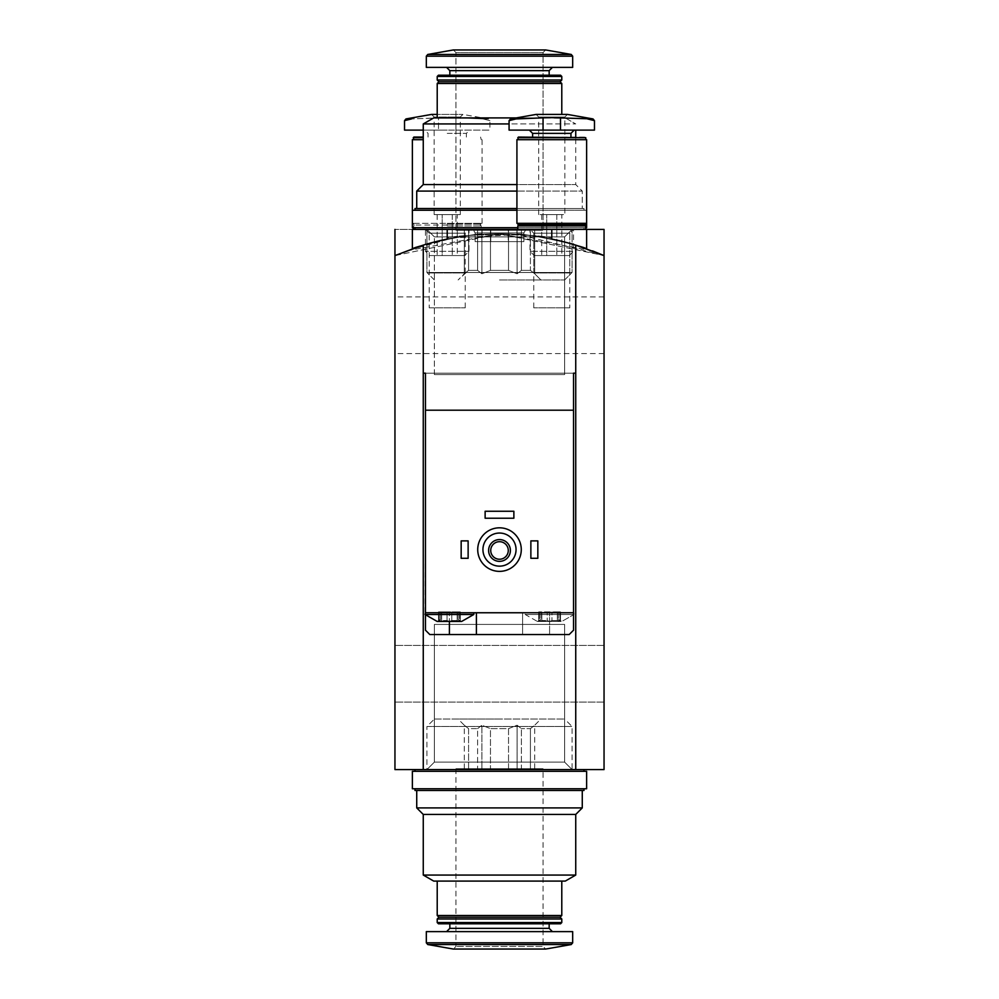 <?xml version="1.0" encoding="UTF-8"?>
<svg xmlns="http://www.w3.org/2000/svg" width="999" height="999" viewBox="0 0 999 999"><rect width="100%" height="100%" fill="white"/><g stroke="black" fill="none" stroke-linecap="round" stroke-linejoin="round"><path stroke-width="0.75" stroke-dasharray="5 3.75" d="M394.955 229.42L394.955 255.594L394.955 229.42L394.955 255.594L423.264 245.142A261.363 261.363 0 0 1 447.227 239.061C444.018 233.329 554.907 233.279 551.773 239.061L551.773 229.42L516.92 229.42L586.625 229.42L394.955 229.42L604.045 229.42L394.955 229.42L604.045 229.42L604.045 255.594L499.463 233.778L394.955 255.594A261.363 261.363 0 0 1 604.045 255.594L499.575 233.778L394.955 255.594A261.363 261.363 0 0 1 604.045 255.594L604.045 769.58L394.955 769.58L394.955 255.594L394.955 769.58L394.955 255.594L394.955 769.58L604.045 769.58L394.955 769.58L604.045 769.58L394.955 769.58L604.045 769.58L604.045 255.594A261.363 261.363 0 0 0 394.955 255.594L394.955 769.58L394.955 255.594A261.363 261.363 0 0 1 604.045 255.594L604.045 769.58L575.736 769.58L575.736 245.142L575.736 373.176L423.264 373.176L423.264 245.142L423.264 373.176L425.449 373.176L425.449 630.182L429.807 634.54L549.6 634.54L549.6 612.762L573.551 612.762L525.199 612.762L573.988 612.762L425.449 612.762L573.551 612.762L525.199 612.762L525.199 614.497L573.988 614.497L525.199 614.497L537.4 621.465L539.035 621.465L537.4 621.465L539.035 621.465L540.809 619.505L539.035 621.465L539.472 620.541L539.035 621.465L561.788 621.465L560.164 621.465L558.379 619.505L560.164 621.465L559.715 620.541L560.164 621.465L549.6 621.465L551.972 620.541L557.342 620.541L551.972 620.541L549.6 621.465L539.035 621.465L541.845 620.541L547.227 620.541L537.4 621.465L540.809 619.505L537.4 621.465L525.199 614.497L573.988 614.497L561.788 621.465L557.342 620.541L561.788 621.465L558.379 619.505L561.788 621.465L573.988 614.497L573.988 612.762L522.589 612.762L573.551 612.762L573.551 373.176L425.449 373.176L573.551 373.176L573.551 630.182L573.551 410.202L425.449 410.202L573.551 410.202L573.551 373.176L575.736 373.176L575.736 245.142L604.045 255.594A261.363 261.363 0 0 0 394.955 255.594L394.955 769.58L575.736 769.58M592.432 250.861L499.425 233.778L406.518 250.874L453.246 237.899L518.518 234.478L604.045 255.594A261.363 261.363 0 0 0 394.955 255.594M604.045 229.42L604.045 769.58L604.045 229.42M434.378 719.043L564.622 719.043L434.378 719.043L426.923 726.51L572.077 726.51L426.923 726.51L426.923 769.58L572.077 769.58L426.923 769.58L572.077 769.58L426.923 769.58L572.077 769.58L426.923 769.58L572.077 769.58L426.923 769.58L434.378 762.125L564.622 762.125L434.378 762.125L564.622 762.125L434.378 762.125L426.923 769.58L434.378 762.125L564.622 762.125L434.378 762.125L434.378 624.412L564.622 624.412L434.378 624.412L564.622 624.412L434.378 624.412L434.378 762.125L434.378 624.412L564.622 624.412L434.378 624.412M426.923 229.42L584.003 229.42L414.997 229.42L572.077 229.42L426.923 229.42L434.378 236.875L564.622 236.875L434.378 236.875L564.622 236.875L572.077 229.42L564.622 236.875L434.378 236.875L426.923 229.42L426.923 272.49L572.077 272.49L426.923 272.49L572.077 272.49L426.923 272.49L426.923 229.42M394.955 673.738L394.955 702.06L394.955 673.738M604.045 673.738L604.045 702.06L604.045 673.738M412.375 248.726C410.389 246.391 483.479 231.406 482.08 234.353C483.528 231.406 410.377 246.391 412.375 248.726C410.389 246.391 483.479 231.406 482.08 234.353C483.528 231.406 410.377 246.391 412.375 248.726L412.375 229.42L551.773 229.42L413.249 229.42L481.206 229.42L425.449 229.42L469.006 229.42L425.449 229.42L469.006 229.42L425.449 229.42L469.006 229.42L447.227 229.42L447.227 239.061C444.093 233.279 554.982 233.329 551.773 239.061A261.363 261.363 0 0 1 575.736 245.142M586.625 229.42L516.92 229.42L516.92 234.353C515.509 231.393 588.623 246.391 586.625 248.726C588.623 246.403 515.534 231.406 516.92 234.353C515.472 231.406 588.623 246.391 586.625 248.726C588.611 246.391 515.521 231.406 516.92 234.353L516.92 229.42L586.625 229.42L586.625 248.726M604.045 325.262L604.045 296.94L604.045 325.262M394.955 325.262L394.955 296.94L394.955 325.262M533.766 272.977L569.78 272.977L533.766 272.977L533.766 233.192L569.78 233.192L533.766 233.192L569.78 233.192L533.766 233.192L529.994 229.42L573.551 229.42L447.227 229.42M564.622 374.588L434.378 374.588L564.622 374.588L564.622 236.875L564.622 374.588L434.378 374.588L564.622 374.588M429.22 272.977L465.234 272.977L429.22 272.977L429.22 233.192L465.234 233.192L429.22 233.192L465.234 233.192L429.22 233.192L425.449 229.42L425.449 251.286L469.006 251.286L425.449 251.286L429.72 255.557L464.735 255.557L429.72 255.557M508.528 768.706L490.472 768.706L508.528 768.706L508.528 728.633L490.472 728.633L490.472 768.706L490.472 728.633L508.528 728.633L508.528 768.706L530.419 768.706L521.391 768.706L521.391 728.633L521.391 768.706L508.528 768.706M530.419 728.633L530.419 768.706L530.419 728.633L521.391 728.633L530.419 728.633L534.715 725.224L530.419 728.633M468.581 768.706L477.609 768.706L468.581 768.706L468.581 728.633L477.609 728.633L477.609 768.706L477.609 728.633L468.581 728.633L464.285 725.224L468.581 728.633L468.581 768.706L464.285 768.706L468.581 768.706M423.264 875.062L575.736 875.062M575.736 814.447L423.264 814.447M433.728 881.093L565.272 881.093M499.5 881.093L437.212 881.093L499.5 881.093M437.212 915.509L561.788 915.509M438.948 917.244L560.052 917.244M437.212 918.993L561.788 918.993M437.212 922.552L561.788 922.552M438.436 923.788L560.564 923.788M499.5 923.788L449.837 923.788L499.5 923.788M499.5 931.63L446.578 931.63L499.5 931.63M426.323 931.63L572.677 931.63M455.944 768.706L455.944 946.44L453.321 949.05L545.679 949.05L543.056 946.44L455.944 946.44L543.056 946.44L543.056 768.706L455.944 768.706L543.056 768.706M416.733 807.916L582.267 807.916M416.733 790.484L582.267 790.484L416.733 790.484M499.5 719.043L458.116 719.043L499.5 719.043M499.5 769.58L414.997 769.58L499.5 769.58M499.5 771.315L414.997 771.315L499.5 771.315M412.375 771.315L586.625 771.315M412.375 788.748L586.625 788.748M499.5 788.748L414.997 788.748L499.5 788.748M414.997 790.484L584.003 790.484M477.609 728.633L481.893 725.224L490.472 728.633L481.893 725.224L477.609 728.633M508.528 728.633L517.107 725.224L521.391 728.633L517.107 725.224L508.528 728.633M534.715 768.706L530.419 768.706L534.715 768.706L534.715 725.224L540.884 719.043M481.893 768.706L490.472 768.706L477.609 768.706L481.893 768.706L481.893 725.224L481.893 768.706M464.285 768.706L464.285 725.224L458.116 719.043M517.107 768.706L517.107 725.224L517.107 768.706M439.285 620.541L440.621 619.505L438.836 621.465L440.621 619.505L438.836 621.465L461.6 621.465L459.965 621.465L458.191 619.505L459.965 621.465L459.528 620.541L459.965 621.465L451.773 620.541L461.6 621.465L473.801 614.497L425.012 614.497L473.801 614.497L425.012 614.497L437.212 621.465L447.028 620.541L437.212 621.465L438.836 621.465L439.285 620.541L439.285 611.888L438.511 611.888L447.028 611.888L438.511 611.888L440.621 611.888L439.285 611.888L439.285 620.541M447.028 620.541L449.4 621.465L451.773 620.541L449.4 621.465L447.028 620.541L441.658 620.541L447.028 620.541L449.4 621.465L438.836 621.465L449.4 621.465L447.028 620.541L447.028 611.888L460.289 611.888L441.658 611.888L447.028 611.888L447.028 620.541M547.227 620.541L549.6 621.465L547.227 620.541L541.845 620.541L547.227 620.541L549.6 621.465L539.035 621.465L539.472 620.541L539.035 621.465L539.472 620.541L539.035 621.465L549.6 621.465L547.227 620.541L547.227 611.888L538.711 611.888L560.489 611.888L538.711 611.888L547.227 611.888L547.227 620.541M573.551 614.497L525.199 614.497L525.199 612.762L573.551 612.762L573.551 630.182L569.193 634.54L573.551 630.182L569.193 634.54L549.6 634.54L549.6 612.762L425.449 612.762L425.449 410.202L573.551 410.202M425.449 614.934L425.449 612.762L476.411 612.762L425.012 612.762L425.449 410.202M477.722 549.6A21.778 21.778 0 0 1 510.389 530.731A21.778 21.778 0 0 1 510.389 568.456A21.778 21.778 0 0 1 477.722 549.6M530.869 558.304L530.869 540.884L537.837 540.884L537.837 558.304L530.869 558.304L537.837 558.304L537.837 540.884L530.869 540.884L530.869 558.304L537.837 558.304L537.837 540.884L530.869 540.884L530.869 558.304M461.163 558.304L461.163 540.884L468.131 540.884L468.131 558.304L461.163 558.304L468.131 558.304L468.131 540.884L461.163 540.884L461.163 558.304L468.131 558.304L468.131 540.884L461.163 540.884L461.163 558.304M485.127 518.231L485.127 511.263L513.873 511.263L513.873 518.231L485.127 518.231L513.873 518.231L513.873 511.263L485.127 511.263L485.127 518.231L513.873 518.231L513.873 511.263L485.127 511.263L485.127 518.231M482.942 549.6A16.558 16.558 0 0 1 507.779 535.264A16.558 16.558 0 0 1 507.779 563.936A16.558 16.558 0 0 1 482.942 549.6M488.611 550.461A10.889 10.889 0 0 1 504.945 541.033A10.889 10.889 0 0 1 504.945 559.902A10.889 10.889 0 0 1 488.611 550.461M490.734 550.461A8.766 8.766 0 0 1 503.883 542.869A8.766 8.766 0 0 1 503.883 558.066A8.766 8.766 0 0 1 490.734 550.461M429.22 307.829L465.234 307.829L429.22 307.829L429.22 233.192L425.449 229.42M473.089 229.42L525.911 229.42L473.089 229.42L525.911 229.42L473.089 229.42L475.112 232.904L523.888 232.904L475.112 232.904L475.112 241.621L523.888 241.621L475.112 241.621L523.888 241.621L475.112 241.621L475.112 232.904L523.888 232.904L475.112 232.904L473.089 229.42M490.784 241.621L508.216 241.621L490.784 241.621L508.216 241.621L490.784 241.621L490.784 229.42L508.216 229.42L490.784 229.42L508.216 229.42L508.216 241.621L508.216 229.42L490.784 229.42L490.784 241.621M449.4 634.54L476.411 634.54L476.411 612.762L476.411 634.54L569.193 634.54L522.589 634.54L522.589 612.762L522.589 634.54L429.807 634.54L449.4 634.54L449.4 612.762L449.4 621.465L459.965 621.465L458.191 619.505L459.965 621.465L459.528 620.541L459.965 621.465L449.4 621.465L451.773 620.541L457.155 620.541L451.773 620.541L449.4 621.465M539.472 611.888L540.809 611.888L538.711 611.888L540.809 611.888L539.472 611.888L539.472 620.541L539.472 611.888M559.715 611.888L558.379 611.888L560.489 611.888L558.379 611.888L559.715 611.888L560.164 621.465L559.715 611.888M459.528 611.888L458.191 611.888L460.289 611.888L458.191 611.888L459.528 611.888L459.528 620.541L459.528 611.888M551.972 620.541L557.342 620.541L551.972 620.541L549.6 621.465L560.164 621.465L549.6 621.465L551.972 620.541L551.972 611.888L551.972 620.541M560.164 621.465L557.342 620.541L560.164 621.465M541.845 620.541L539.035 621.465L541.845 620.541L541.845 611.888L541.845 620.541M459.965 621.465L457.155 620.541L459.965 621.465M441.658 620.541L438.836 621.465L441.658 620.541L441.658 611.888L441.658 620.541M429.807 634.54L425.449 630.182L429.807 634.54M425.449 630.182L425.449 612.762L425.449 630.182M521.278 549.6A21.778 21.778 0 0 0 488.611 530.731A21.778 21.778 0 0 0 488.611 568.456A21.778 21.778 0 0 0 521.278 549.6A21.778 21.778 0 0 0 488.611 530.731A21.778 21.778 0 0 0 488.611 568.456A21.778 21.778 0 0 0 521.278 549.6M423.264 245.142L423.264 769.58M425.449 373.176L573.551 373.176M516.058 549.6A16.558 16.558 0 0 0 491.221 535.264A16.558 16.558 0 0 0 491.221 563.936A16.558 16.558 0 0 0 516.058 549.6A16.558 16.558 0 0 0 491.221 535.264A16.558 16.558 0 0 0 491.221 563.936A16.558 16.558 0 0 0 516.058 549.6M510.389 550.461A10.889 10.889 0 0 0 494.055 541.033A10.889 10.889 0 0 0 494.055 559.902A10.889 10.889 0 0 0 510.389 550.461A10.889 10.889 0 0 0 494.055 541.033A10.889 10.889 0 0 0 494.055 559.902A10.889 10.889 0 0 0 510.389 550.461M508.266 550.461A8.766 8.766 0 0 0 495.117 542.869A8.766 8.766 0 0 0 495.117 558.066A8.766 8.766 0 0 0 508.266 550.461A8.766 8.766 0 0 0 495.117 542.869A8.766 8.766 0 0 0 495.117 558.066A8.766 8.766 0 0 0 508.266 550.461M569.78 307.829L533.766 307.829L569.78 307.829L569.78 233.192L573.551 229.42L573.551 251.286L529.994 251.286L573.551 251.286L569.28 255.557L534.265 255.557L569.28 255.557M551.773 229.42L551.773 239.061L551.773 229.42L517.794 229.42L585.751 229.42L529.994 229.42L529.994 251.286L534.265 255.557M523.888 232.904L523.888 241.621L523.888 232.904L525.911 229.42L523.888 232.904M476.411 634.54L476.411 612.762M522.589 634.54L522.589 612.762L522.589 634.54M425.012 614.497L425.449 612.762M473.801 612.762L473.801 614.497M538.711 214.61L538.711 117.033L536.088 114.423L567.457 114.423L564.847 117.033L538.711 117.033L564.847 117.033L564.847 214.61L538.711 214.61L564.847 214.61M510.526 118.931L543.056 117.845L593.019 118.931M594.467 120.642L587.524 118.931M551.773 130.107L574.213 130.107L551.773 130.107M594.467 130.107L509.078 130.107M546.74 214.61L556.805 214.61L541.708 214.61L546.74 214.61L546.74 255.557L541.708 255.557L561.838 255.557L546.74 255.557L546.74 214.61M561.838 214.61L556.805 214.61L561.838 214.61L561.838 255.557M551.773 137.075L532.604 137.075L551.773 137.075M518.406 137.075L585.139 137.075M517.794 137.687L585.751 137.687M551.773 139.685L517.794 139.685L551.773 139.685M516.92 139.685L586.625 139.685M516.92 223.326L586.625 223.326L586.625 210.252L412.375 210.252L586.625 210.252L412.375 210.252L412.375 223.326L482.08 223.326L412.375 223.326M551.773 223.326L517.794 223.326L551.773 223.326M517.794 224.188L585.751 224.188M518.668 225.062L584.877 225.062M517.794 225.936L585.751 225.936M556.805 214.61L556.805 255.557L556.805 214.61M541.708 214.61L541.708 255.557M423.264 130.107L438.511 130.107L438.511 117.845L411.476 118.931L447.227 117.645L438.511 117.845L438.511 130.107L455.944 130.107L404.533 130.107M434.153 214.61L460.289 214.61L434.153 214.61L434.153 117.033L460.289 117.033L434.153 117.033L431.543 114.423L462.912 114.423L437.212 114.423M482.979 118.931L455.944 117.845L482.979 118.931L489.922 120.642L482.979 118.931L488.474 118.931L482.979 118.931M447.227 130.107L424.787 130.107L447.227 130.107M455.944 130.107L489.922 130.107L455.944 130.107L455.944 117.845L455.944 130.107M442.195 214.61L452.26 214.61L437.162 214.61L442.195 214.61L442.195 255.557L437.162 255.557L457.292 255.557L442.195 255.557L442.195 214.61M457.292 214.61L452.26 214.61L457.292 214.61L457.292 255.557M413.861 137.075L423.264 137.075M413.249 137.687L423.264 137.687M412.375 139.685L423.264 139.685M447.227 223.326L481.206 223.326L447.227 223.326M447.227 224.188L481.206 224.188L447.227 224.188M447.227 225.062L414.123 225.062L447.227 225.062M447.227 225.936L481.206 225.936L447.227 225.936M452.26 214.61L452.26 255.557L452.26 214.61M437.162 214.61L437.162 255.557M490.472 230.294L508.528 230.294L490.472 230.294L508.528 230.294L490.472 230.294L490.472 270.367L508.528 270.367L508.528 230.294L508.528 270.367L490.472 270.367L490.472 230.294L468.581 230.294L477.609 230.294L468.581 230.294L477.609 230.294L477.609 270.367L477.609 230.294L490.472 230.294L490.472 270.367L481.893 273.776L477.609 270.367L468.581 270.367L468.581 230.294L468.581 270.367L477.609 270.367L481.893 273.776L490.472 270.367L508.528 270.367L517.107 273.776L508.528 270.367L508.528 230.294L530.419 230.294L521.391 230.294L530.419 230.294L521.391 230.294L521.391 270.367L530.419 270.367L530.419 230.294L530.419 270.367L521.391 270.367L517.107 273.776L521.391 270.367L521.391 230.294L508.528 230.294L508.528 270.367L490.472 270.367L490.472 230.294L481.893 230.294L481.893 273.776L477.609 270.367L477.609 230.294L477.609 270.367L468.581 270.367L464.285 273.776L468.581 270.367L468.581 230.294L464.285 230.294L468.581 230.294L468.581 270.367L477.609 270.367L481.893 273.776L490.472 270.367L481.893 273.776L481.893 230.294L477.609 230.294L490.472 230.294M509.078 123.938L423.264 123.938L575.736 123.938L423.264 123.938L423.264 184.553L516.92 184.553M516.333 117.907L433.728 117.907L565.272 117.907L433.728 117.907L423.264 123.938M561.788 114.423L561.788 83.491L437.212 83.491L561.788 83.491L437.212 83.491L437.212 117.907L561.788 117.907L437.212 117.907M560.052 81.756L438.948 81.756M561.788 80.007L437.212 80.007L561.788 80.007L437.212 80.007L437.212 76.448L561.788 76.448L437.212 76.448L561.788 76.448L561.788 80.007M560.564 75.212L438.436 75.212M499.5 67.37L572.677 67.37L499.5 67.37M545.679 49.95L543.056 52.56L543.056 230.294L455.944 230.294L543.056 230.294L455.944 230.294L543.056 230.294L543.056 52.56L545.679 49.95L453.321 49.95L545.679 49.95L453.321 49.95L455.944 52.56L543.056 52.56L455.944 52.56L543.056 52.56L455.944 52.56L453.321 49.95M516.92 191.084L416.733 191.084L582.267 191.084L416.733 191.084L416.733 208.516L582.267 208.516L582.267 191.084L582.267 208.516L416.733 208.516M499.5 279.957L564.622 279.957L499.5 279.957M499.5 227.685L586.625 227.685L499.5 227.685M517.794 227.685L585.751 227.685M516.92 210.252L586.625 210.252L586.625 227.685L412.375 227.685L412.375 210.252M516.92 208.516L414.997 208.516L584.003 208.516L414.997 208.516L414.997 210.252L584.003 210.252L414.997 210.252M530.419 270.367L534.715 273.776L530.419 270.367L530.419 230.294L534.715 230.294L530.419 230.294L530.419 270.367L521.391 270.367L521.391 230.294L521.391 270.367L530.419 270.367L534.715 273.776L530.419 270.367M534.715 230.294L534.715 273.776L540.884 279.957L534.715 273.776L534.715 230.294L530.419 230.294L534.715 230.294M517.107 230.294L517.107 273.776L508.528 270.367L517.107 273.776L521.391 270.367L517.107 273.776L517.107 230.294L508.528 230.294L521.391 230.294L517.107 230.294L517.107 273.776L517.107 230.294M464.285 230.294L464.285 273.776L468.581 270.367L458.116 279.957L464.285 273.776L464.285 230.294L468.581 230.294L464.285 230.294M423.264 184.553L575.736 184.553L423.264 184.553M499.5 75.212L549.163 75.212L499.5 75.212M572.677 67.37L426.323 67.37L426.323 56.169L572.677 56.169L426.323 56.169L572.677 56.169L572.677 67.37M499.5 229.42L584.003 229.42L499.5 229.42M481.893 230.294L481.893 273.776L481.893 230.294M449.837 928.358L549.163 928.358M426.323 942.831L572.677 942.831M427.759 944.542L571.241 944.542M557.342 611.888L557.342 620.541L557.342 611.888M451.773 611.888L451.773 620.541L451.773 611.888M457.155 611.888L457.155 620.541L457.155 611.888M532.604 133.367L570.941 133.367M543.056 130.107L543.056 117.845M560.489 130.107L560.489 117.845M405.981 118.931L411.476 118.931M447.227 133.367L466.396 133.367L447.227 133.367M549.163 75.212L549.163 70.642L449.837 70.642L549.163 70.642L449.837 70.642L446.578 67.37M571.241 54.458L427.759 54.458M604.045 645.429L394.955 645.429L604.045 645.429M604.045 702.06L394.955 702.06L604.045 702.06M569.78 272.977L569.78 233.192L573.551 229.42M434.378 374.588L434.378 236.875L434.378 374.588M482.08 229.42L482.08 234.353L482.08 229.42M465.234 272.977L465.234 233.192L469.006 229.42L469.006 251.286L464.735 255.557M564.622 624.412L564.622 762.125L564.622 624.412L564.622 762.125L572.077 769.58L564.622 762.125L572.077 769.58L572.077 726.51L564.622 719.043M604.045 296.94L394.955 296.94M604.045 353.571L394.955 353.571M440.621 619.505L437.212 621.465L440.621 619.505L440.621 611.888L440.621 619.505M458.191 619.505L461.6 621.465L458.191 619.505L458.191 611.888L458.191 619.505M465.234 307.829L465.234 233.192L469.006 229.42M538.711 611.888L538.711 621.316L538.711 611.888M540.809 611.888L540.809 619.505L540.809 611.888M560.489 611.888L560.489 621.316L560.489 611.888M558.379 611.888L558.379 619.505L558.379 611.888M438.511 611.888L438.511 621.316L438.511 611.888M460.289 611.888L460.289 621.316L460.289 611.888M533.766 307.829L533.766 233.192L529.994 229.42M460.289 214.61L460.289 117.033L462.912 114.423L488.474 118.931L489.922 120.642L489.922 130.107M428.059 137.075L428.059 133.367L424.787 130.107M466.396 137.075L466.396 133.367L469.655 130.107M480.594 137.075L481.206 139.685M482.08 139.685L482.08 223.326M413.249 223.326L414.123 225.062L413.249 227.685M481.206 223.326L480.332 225.062L481.206 225.936L481.206 229.42M575.736 130.107L575.736 184.553L582.267 191.084L575.736 184.553L575.736 137.075M565.272 117.907L575.736 123.938L565.272 117.907M564.622 279.957L572.077 272.49L572.077 229.42L572.077 272.49L564.622 279.957M434.378 279.957L426.923 272.49L434.378 279.957M584.003 229.42L584.003 227.685L584.003 229.42M584.003 210.252L584.003 208.516L584.003 210.252M455.944 230.294L455.944 52.56L455.944 230.294M449.837 75.212L449.837 70.642M549.163 70.642L552.422 67.37M414.997 229.42L414.997 227.685"/><path stroke-width="1.5" d="M395.392 255.407L423.264 245.142A261.363 261.363 0 0 1 447.227 239.061L447.227 229.42L412.375 229.42L412.375 248.726M575.736 769.58L575.736 373.176L573.551 373.176L575.736 373.176L575.736 245.142A261.363 261.363 0 0 0 551.773 239.061L551.773 229.42L604.045 229.42L604.045 769.58L423.264 769.58L423.264 245.142M394.955 229.42L394.955 769.58L423.264 769.58M592.432 250.861L604.045 255.594L575.736 245.142M575.736 814.447L575.736 875.062L423.264 875.062L423.264 814.447L575.736 814.447L582.267 807.916L416.733 807.916L416.733 790.484M575.736 875.062L565.272 881.093L433.728 881.093L423.264 875.062M561.788 881.093L561.788 915.509L437.212 915.509L437.212 881.093M561.788 915.509L560.052 917.244L438.948 917.244L437.212 915.509M499.5 918.993L437.212 918.993L437.212 922.552L561.788 922.552L561.788 918.993L499.5 918.993M561.788 922.552L560.564 923.788L438.436 923.788L437.212 922.552M572.677 942.831L572.677 931.63L426.323 931.63L426.323 942.831L427.759 944.542L571.241 944.542L572.677 942.831L426.323 942.831M571.241 944.542L545.679 949.05L453.321 949.05L427.759 944.542M499.5 771.315L412.375 771.315L412.375 788.748L586.625 788.748L586.625 771.315L499.5 771.315M584.003 788.748L584.003 790.484L414.997 790.484L414.997 788.748M438.836 621.465L437.212 621.465L425.012 614.497L473.801 614.497L461.6 621.465L438.836 621.465M573.551 373.176L573.551 410.202L425.449 410.202L425.449 612.762L573.551 612.762L573.551 630.182L569.193 634.54L429.807 634.54L425.449 630.182L425.449 614.934M425.449 410.202L425.449 373.176L423.264 373.176L425.449 373.176M573.551 614.497L573.551 410.202M482.942 549.6A16.558 16.558 0 0 1 507.779 535.264A16.558 16.558 0 0 1 507.779 563.936A16.558 16.558 0 0 1 482.942 549.6M488.611 550.461A10.889 10.889 0 0 1 504.945 541.033A10.889 10.889 0 0 1 504.945 559.902A10.889 10.889 0 0 1 488.611 550.461M477.722 549.6A21.778 21.778 0 0 1 510.389 530.731A21.778 21.778 0 0 1 510.389 568.456A21.778 21.778 0 0 1 477.722 549.6M490.734 550.461A8.766 8.766 0 0 1 503.883 542.869A8.766 8.766 0 0 1 503.883 558.066A8.766 8.766 0 0 1 490.734 550.461M530.869 540.884L537.837 540.884L537.837 558.304L530.869 558.304L530.869 540.884M461.163 540.884L468.131 540.884L468.131 558.304L461.163 558.304L461.163 540.884M485.127 511.263L513.873 511.263L513.873 518.231L485.127 518.231L485.127 511.263M447.227 229.42L551.773 229.42M476.411 634.54L476.411 612.762M425.449 612.762L425.012 614.497M543.056 117.845L516.021 118.931L509.078 120.642L516.021 118.931L510.526 118.931L509.078 120.642L509.078 130.107L594.467 130.107L594.467 120.642L593.019 118.931L551.773 117.645L543.056 117.845L543.056 130.107M593.019 118.931L567.457 114.423L536.088 114.423L510.526 118.931M587.524 118.931L594.467 120.642M517.794 137.687L585.751 137.687L518.406 137.075L517.794 139.685M551.773 139.685L516.92 139.685L516.92 223.326L586.625 223.326L586.625 139.685L551.773 139.685M585.751 223.326L585.751 224.188L517.794 224.188L517.794 223.326M585.751 224.188L584.877 225.062L518.668 225.062L517.794 224.188M584.877 225.062L585.751 225.936L517.794 225.936L517.794 229.42M437.212 114.423L431.543 114.423L405.981 118.931L404.533 120.642L411.476 118.931L404.533 120.642L404.533 130.107L423.264 130.107M423.264 137.075L413.861 137.075L413.249 139.685M423.264 137.687L413.249 137.687M423.264 139.685L412.375 139.685L412.375 210.252L516.92 210.252M516.92 184.553L423.264 184.553L423.264 123.938L509.078 123.938M423.264 123.938L433.728 117.907L516.333 117.907M437.212 117.907L437.212 83.491L561.788 83.491L561.788 114.423M438.948 81.756L437.212 80.007L438.948 81.756L437.212 83.491L438.948 81.756L560.052 81.756L561.788 83.491L560.052 81.756L561.788 80.007L561.788 76.448L437.212 76.448L437.212 80.007L561.788 80.007L560.052 81.756M438.436 75.212L437.212 76.448L438.436 75.212L560.564 75.212L561.788 76.448L560.564 75.212M545.679 49.95L453.321 49.95L427.759 54.458L426.323 56.169L426.323 67.37L572.677 67.37L572.677 56.169L571.241 54.458L427.759 54.458L426.323 56.169L572.677 56.169L571.241 54.458L545.679 49.95L571.241 54.458M416.733 208.516L416.733 191.084L423.264 184.553L416.733 191.084L516.92 191.084M412.375 210.252L412.375 227.685L517.794 227.685M585.751 227.685L586.625 227.685L586.625 223.326M414.997 210.252L414.997 208.516L516.92 208.516M549.163 923.788L549.163 928.358L449.837 928.358L446.578 931.63M449.4 634.54L449.4 621.465M574.213 130.107L570.941 133.367L532.604 133.367L529.345 130.107M560.489 130.107L560.489 117.845M411.476 118.931L405.981 118.931M449.837 75.212L449.837 70.642L549.163 70.642L552.422 67.37M586.625 229.42L586.625 248.726M438.948 917.244L437.212 918.993M560.052 917.244L561.788 918.993M449.837 923.788L449.837 928.358M549.163 928.358L552.422 931.63M423.264 814.447L416.733 807.916M582.267 790.484L582.267 807.916M414.997 769.58L414.997 771.315M584.003 769.58L584.003 771.315M473.801 612.762L473.801 614.497M532.604 133.367L532.604 137.075M570.941 133.367L570.941 137.075M585.751 137.687L585.751 139.685M518.668 225.062L517.794 225.936M585.751 225.936L585.751 229.42M413.249 227.685L413.249 229.42M575.736 137.075L575.736 130.107M549.163 75.212L549.163 70.642M449.837 70.642L446.578 67.37M414.997 229.42L414.997 227.685M453.321 49.95L427.759 54.458"/></g></svg>
